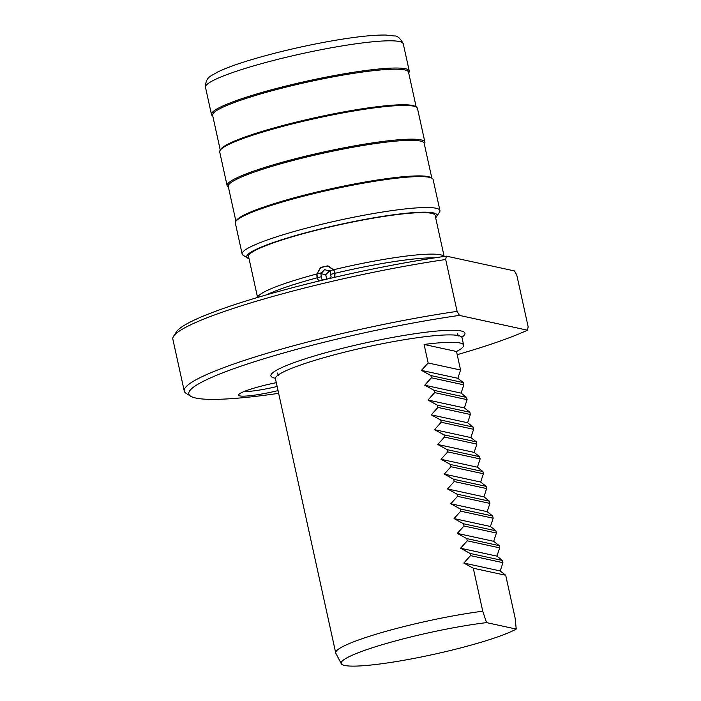 <?xml version="1.0" encoding="UTF-8"?>
<svg xmlns="http://www.w3.org/2000/svg" width="701" height="701" viewBox="0 0 701 701"><rect width="100%" height="100%" fill="white"/><g stroke="black" fill="none" stroke-linecap="round" stroke-linejoin="round"><path stroke-width="1.05" d="M244.176 391.482A30.564 3.654 167.6 0 0 277.132 386.47M276.299 382.676A34.384 4.118 167.6 0 0 238.717 394.602A34.384 4.118 167.6 0 0 278.052 390.623M334.64 277.324L334.789 273.355C335.183 272.233 334.701 271.05 333.352 269.797A95.52 11.426 167.6 0 0 328.822 270.901L324.581 269.622L320.935 273.662L321.26 276.737A95.52 11.426 167.6 0 0 317.229 277.798L318.797 281.066M321.365 272.794A95.52 11.426 167.6 0 0 317.01 273.933L317.229 277.798M321.321 276.729L321.794 279.138L324.002 279.813M326.701 279.173L325.711 274.704L329.426 271.068M333.352 269.797L327.814 266.038L320.743 267.545L317.01 273.933M334.85 273.355L334.789 273.355A95.52 11.426 167.6 0 0 330.583 274.38L331.109 276.79L329.242 278.577M330.583 274.38L330.259 271.313L328.822 270.901M444.154 256.443L435.146 215.47A95.52 11.426 167.6 0 0 339.398 224.811A95.52 11.426 167.6 0 0 248.557 256.487L257.565 297.469M444.048 256.461A95.52 11.426 167.6 0 0 333.545 269.754L327.858 265.845L320.62 267.414L316.817 273.986A95.52 11.426 167.6 0 0 257.67 297.443M435.636 217.713A97.43 11.663 167.6 0 0 436.618 216.583A97.43 11.663 167.6 0 0 339.345 224.592A97.43 11.663 167.6 0 0 247.69 258.117A97.43 11.663 167.6 0 0 249.048 258.73M316.817 273.986L317.054 277.841L318.605 281.119M317.115 277.841L317.054 277.841A95.52 11.426 167.6 0 0 266.695 294.797M334.85 277.272L334.973 273.311L333.545 269.754M482.735 611.211A95.52 11.426 167.6 0 0 384.937 631.636A95.52 11.426 167.6 0 0 335.718 652.92A95.52 11.426 167.6 0 0 335.849 653.271L341.282 663.716A92.453 11.067 167.6 0 0 418.234 657.591A92.453 11.067 167.6 0 0 516.234 629.069L515.156 618.256L505.71 575.276L500.207 570.947L502.941 562.675L470.52 555.63L463.825 563.043L473.289 568.231L482.735 611.211L486.547 622.619A92.453 11.067 167.6 0 0 389.204 642.668A92.453 11.067 167.6 0 0 341.282 663.716M469.863 412.258L464.36 407.929L467.094 399.658L466.603 397.441L434.191 390.387L434.673 392.613L427.987 400.026L437.442 405.213L469.863 412.258L470.353 414.484L437.932 407.43L431.246 414.843L440.701 420.03L441.192 422.256L434.497 429.66L443.961 434.848L444.452 437.074L437.757 444.487L447.22 449.674L447.711 451.891L441.017 459.304L450.48 464.491L450.971 466.717L444.276 474.121L453.74 479.309L454.222 481.534L447.536 488.939L456.999 494.126L457.481 496.352L450.796 503.765L460.25 508.952L460.741 511.169L454.055 518.582L463.51 523.77L464.001 525.995L457.306 533.4L466.77 538.587L467.26 540.813L460.566 548.226L470.029 553.413L470.52 555.63M437.442 405.213L437.932 407.43M467.094 399.658L434.673 392.613M424.087 344.454A95.52 11.426 -12.4 0 1 463.659 345.137A95.52 11.426 -12.4 0 1 456.509 351.499L424.087 344.454L428.162 362.978L421.467 370.382L430.931 375.57L431.413 377.795L424.727 385.2L434.191 390.387M335.718 652.92L275.44 378.75A95.52 11.426 -12.4 0 1 354.434 349.773A95.52 11.426 -12.4 0 1 458.393 335.577A95.52 11.426 -12.4 0 1 462.029 337.733L463.659 345.137M456.509 351.499L460.575 370.023L428.162 362.978M466.603 397.441L461.1 393.112L463.834 384.84L463.352 382.615L457.849 378.295L460.575 370.023M502.941 562.675L502.451 560.458L496.948 556.13L499.682 547.858L499.191 545.632L493.688 541.312L496.422 533.04L495.931 530.815L490.428 526.486L493.162 518.223L492.672 515.997L487.169 511.669L489.903 503.397L489.412 501.18L483.909 496.851L486.643 488.579L486.152 486.354L480.658 482.034L483.383 473.762L482.901 471.536L477.399 467.208L480.132 458.936L479.642 456.719L474.139 452.39L476.873 444.119L476.382 441.893L470.879 437.573L473.613 429.301L473.122 427.075L467.62 422.747L470.353 414.484M473.613 429.301L441.192 422.256M473.122 427.075L440.701 420.03M464.36 407.929L427.987 400.026M467.62 422.747L431.246 414.843M461.836 337.269A99.34 11.891 167.6 0 0 464.947 333.203A99.34 11.891 167.6 0 0 461.162 330.968A99.34 11.891 167.6 0 0 353.05 345.733A99.34 11.891 167.6 0 0 270.893 375.867A99.34 11.891 167.6 0 0 275.414 378.251M457.201 354.68A183.408 21.95 167.6 0 0 527.476 330.206L459.409 315.406A183.408 21.95 167.6 0 0 268.071 357.51A183.408 21.95 167.6 0 0 190.663 396.214A183.408 21.95 167.6 0 0 278.647 393.349M527.476 330.206L528.16 326.824L516.751 274.958L514.446 270.928L446.371 256.128L445.687 259.51L457.096 311.375A187.228 22.406 167.6 0 0 272.838 351.595A187.228 22.406 167.6 0 0 184.249 391.035A187.228 22.406 167.6 0 0 186.159 393.384L190.663 396.214M445.687 259.51A187.228 22.406 167.6 0 0 173.594 336.235A187.228 22.406 167.6 0 0 172.84 339.161L184.249 391.035M434.743 257.854A95.52 11.426 167.6 0 0 334.973 273.311M324.432 279.717L321.794 279.138M325.711 274.704L320.935 273.662M457.096 311.375L459.409 315.406M446.371 256.128A183.408 21.95 167.6 0 0 176.494 331.766L173.594 336.235M486.547 622.619L516.234 629.069M505.71 575.276L473.289 568.231M476.873 444.119L444.452 437.074M476.382 441.893L443.961 434.848M480.132 458.936L447.711 451.891M479.642 456.719L447.22 449.674M457.849 378.295L421.467 370.382M463.352 382.615L430.931 375.57M463.834 384.84L431.413 377.795M502.451 560.458L470.029 553.413M500.207 570.947L463.825 563.043M496.948 556.13L460.566 548.226M461.1 393.112L424.727 385.2M470.879 437.573L434.497 429.66M474.139 452.39L437.757 444.487M477.399 467.208L441.017 459.304M482.901 471.536L450.48 464.491M480.658 482.034L444.276 474.121M483.383 473.762L450.971 466.717M486.152 486.354L453.74 479.309M483.909 496.851L447.536 488.939M486.643 488.579L454.222 481.534M489.412 501.18L456.999 494.126M487.169 511.669L450.796 503.765M489.903 503.397L457.481 496.352M492.672 515.997L460.25 508.952M490.428 526.486L454.055 518.582M493.162 518.223L460.741 511.169M495.931 530.815L463.51 523.77M493.688 541.312L457.306 533.4M496.422 533.04L464.001 525.995M499.191 545.632L466.77 538.587M499.682 547.858L467.26 540.813M408.683 72.878L408.849 72.624A101.251 12.119 167.6 0 0 409.261 71.038A101.251 12.119 167.6 0 0 307.765 80.948A101.251 12.119 167.6 0 0 211.474 114.526A101.251 12.119 167.6 0 0 212.508 115.788L212.771 115.954M416.192 107.025L408.525 72.168A100.296 12.005 167.6 0 0 307.993 81.982A100.296 12.005 167.6 0 0 212.613 115.244L220.272 150.102M424.324 144.012L424.491 143.758A101.251 12.119 167.6 0 0 424.902 142.172L417.489 108.462A101.251 12.119 167.6 0 0 416.455 107.192L415.325 106.482A100.296 12.005 167.6 0 0 315.809 117.549A100.296 12.005 167.6 0 0 220.833 149.243L220.105 150.356A101.251 12.119 167.6 0 0 219.702 151.942L227.115 185.66A101.251 12.119 167.6 0 0 228.149 186.93L228.403 187.088M416.455 107.192A101.251 12.119 167.6 0 0 315.993 118.364A101.251 12.119 167.6 0 0 220.105 150.356M424.902 142.172A101.251 12.119 167.6 0 0 323.406 152.082A101.251 12.119 167.6 0 0 227.115 185.66M431.834 178.159L424.166 143.302A100.296 12.005 167.6 0 0 323.634 153.116A100.296 12.005 167.6 0 0 228.254 186.378L235.913 221.236M436.618 216.583L439.518 212.114A101.251 12.119 167.6 0 0 439.93 210.528L433.13 179.596A101.251 12.119 167.6 0 0 432.088 178.326L430.966 177.616A100.296 12.005 167.6 0 0 331.45 188.692A100.296 12.005 167.6 0 0 236.474 220.377L235.746 221.498A101.251 12.119 167.6 0 0 235.343 223.076L242.143 254.016A101.251 12.119 167.6 0 0 243.177 255.287L247.69 258.117M432.088 178.326A101.251 12.119 167.6 0 0 331.634 189.507A101.251 12.119 167.6 0 0 235.746 221.498M439.93 210.528A101.251 12.119 167.6 0 0 338.434 220.438A101.251 12.119 167.6 0 0 242.143 254.016M403.268 43.804A101.251 12.119 167.6 0 0 301.78 53.714A101.251 12.119 167.6 0 0 205.489 87.292C205.498 76.383 211.702 75.953 217.424 72.142C225.827 68.015 238.13 63.581 254.34 58.823C277.824 51.997 302.683 46.196 328.918 41.42C353.83 36.978 372.792 34.848 385.83 35.05L394.304 35.97C397.336 35.663 400.332 38.283 403.268 43.804L409.261 71.038M327.814 266.038L329.628 266.424M278.209 375.64L277.631 373.011M457.622 333.439L458.2 336.059M211.474 114.526L205.489 87.292"/></g></svg>
